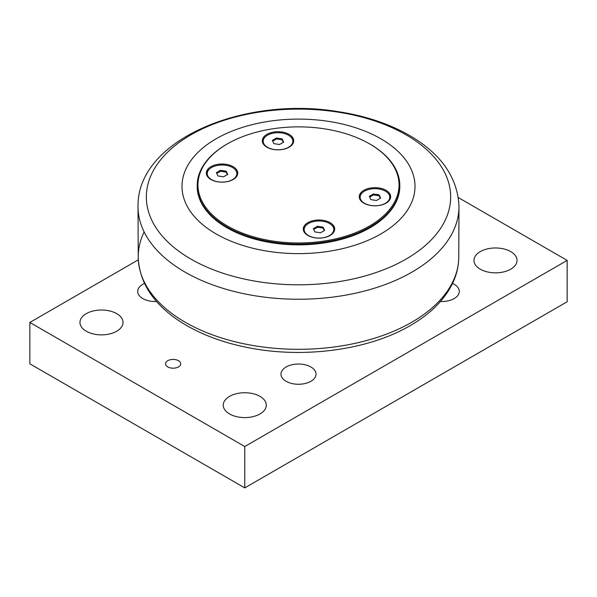 <?xml version="1.0" encoding="UTF-8"?>
<svg xmlns="http://www.w3.org/2000/svg" width="597" height="597" viewBox="0 0 597 597"><rect width="100%" height="100%" fill="white"/><g stroke="black" fill="none" stroke-linecap="round" stroke-linejoin="round"><path stroke-width="0.9" d="M220.532 170.302L226.181 171.175L227.696 174.436L223.562 176.824L217.912 175.951L216.398 172.69L220.532 170.302L220.532 171.272L216.748 173.458M226.181 171.175L226.181 172.152L220.532 171.272M227.338 174.645L226.181 172.152M207.816 176.928A14.821 8.552 180 0 1 207.226 174.54L207.226 173.563A14.821 8.552 180 0 1 211.569 167.518A14.821 8.552 180 0 1 227.718 165.66A14.821 8.552 180 0 1 236.86 173.563A14.821 8.552 180 0 1 232.524 179.615A14.821 8.552 180 0 1 216.375 181.466A14.821 8.552 180 0 1 207.226 173.563M236.86 173.563L236.86 174.54A14.821 8.552 180 0 1 236.27 176.928M237.696 173.817A15.701 9.067 0 0 0 235.002 169.414M209.092 169.414A15.701 9.067 0 0 0 206.39 173.817M317.47 226.27L323.119 227.144L324.634 230.405L320.499 232.793L314.85 231.92L313.335 228.658L317.47 226.27L317.47 227.241L313.694 229.427M323.119 227.144L323.119 228.121L317.47 227.241M324.283 230.614L323.119 228.121M304.761 232.897A14.821 8.552 180 0 1 304.171 230.509L304.171 229.532A14.821 8.552 180 0 1 308.507 223.487A14.821 8.552 180 0 1 324.656 221.629A14.821 8.552 180 0 1 333.805 229.532A14.821 8.552 180 0 1 329.462 235.584A14.821 8.552 180 0 1 313.313 237.434A14.821 8.552 180 0 1 304.171 229.532M333.805 229.532L333.805 230.509A14.821 8.552 180 0 1 333.216 232.897M334.641 229.785A15.701 9.067 0 0 0 331.939 225.382M306.03 225.382A15.701 9.067 0 0 0 303.336 229.785M373.438 193.958L379.088 194.831L380.602 198.092L376.468 200.48L370.819 199.607L369.304 196.346L373.438 193.958L373.438 194.928L369.662 197.114M379.088 194.831L379.088 195.801L373.438 194.928M380.252 198.301L379.088 195.801M360.73 200.585A14.821 8.552 180 0 1 360.14 198.189L360.14 197.219A14.821 8.552 180 0 1 364.476 191.174A14.821 8.552 180 0 1 380.625 189.316A14.821 8.552 180 0 1 389.774 197.219A14.821 8.552 180 0 1 385.431 203.271A14.821 8.552 180 0 1 369.282 205.122A14.821 8.552 180 0 1 360.14 197.219M389.774 197.219L389.774 198.189A14.821 8.552 180 0 1 389.184 200.585M390.61 197.465A15.701 9.067 0 0 0 387.908 193.07M361.998 193.07A15.701 9.067 0 0 0 359.304 197.465M276.501 137.989L282.15 138.862L283.665 142.123L279.53 144.511L273.881 143.638L272.366 140.377L276.501 137.989L276.501 138.959L272.717 141.146M282.15 138.862L282.15 139.832L276.501 138.959M283.306 142.332L282.15 139.832M263.784 144.616A14.821 8.552 180 0 1 263.195 142.22L263.195 141.25A14.821 8.552 180 0 1 267.538 135.206A14.821 8.552 180 0 1 283.687 133.347A14.821 8.552 180 0 1 292.828 141.25A14.821 8.552 180 0 1 288.493 147.302A14.821 8.552 180 0 1 272.344 149.153A14.821 8.552 180 0 1 263.195 141.25M292.828 141.25L292.828 142.22A14.821 8.552 180 0 1 292.239 144.616M293.664 141.496A15.701 9.067 0 0 0 290.97 137.101M265.061 137.101A15.701 9.067 0 0 0 262.359 141.496M330.089 235.472A15.701 9.067 180 0 1 312.977 237.434A15.701 9.067 180 0 1 303.283 229.061A15.701 9.067 180 0 1 318.985 219.994A15.701 9.067 180 0 1 334.693 229.061A15.701 9.067 180 0 1 330.089 235.472M233.151 179.503A15.701 9.067 180 0 1 216.039 181.466A15.701 9.067 180 0 1 206.338 173.093A15.701 9.067 180 0 1 222.047 164.026A15.701 9.067 180 0 1 237.748 173.093A15.701 9.067 180 0 1 233.151 179.503M386.058 203.159A15.701 9.067 180 0 1 368.946 205.122A15.701 9.067 180 0 1 359.252 196.741A15.701 9.067 180 0 1 374.953 187.674A15.701 9.067 180 0 1 390.662 196.741A15.701 9.067 180 0 1 386.058 203.159M289.12 147.19A15.701 9.067 180 0 1 272.008 149.153A15.701 9.067 180 0 1 262.307 140.78A15.701 9.067 180 0 1 278.015 131.713A15.701 9.067 180 0 1 293.717 140.78A15.701 9.067 180 0 1 289.12 147.19M227.397 143.87L226.86 144.175A101.311 58.491 0 0 0 197.189 185.54A101.311 58.491 0 0 0 226.86 226.897A101.311 58.491 0 0 0 337.268 239.576A101.311 58.491 0 0 0 399.811 185.54A101.311 58.491 0 0 0 370.14 144.175L369.603 143.87A100.557 58.058 180 0 1 369.603 225.964A100.557 58.058 180 0 1 227.397 225.964A100.557 58.058 180 0 1 227.397 143.87A100.557 58.058 180 0 1 369.603 143.87L370.14 144.175M399.811 185.54L399.811 186.361A101.311 58.491 180 0 1 337.268 240.404A101.311 58.491 180 0 1 226.86 227.726A101.311 58.491 180 0 1 197.189 186.361L197.189 185.54M216.114 233.927A116.512 67.267 0 0 0 380.886 233.927A116.512 67.267 0 0 0 380.886 138.802A116.512 67.267 0 0 0 216.114 138.802A116.512 67.267 0 0 0 216.114 233.927M458.317 197.57L567.15 260.404L244.77 446.526L29.85 322.447L138.31 259.829M156.571 301.507A17.522 10.119 180 0 1 142.832 298.575A17.522 10.119 180 0 1 137.698 291.426A17.522 10.119 180 0 1 144.481 283.433M286.112 381.296A17.522 10.119 180 0 1 280.978 374.147A17.522 10.119 180 0 1 291.799 364.797A17.522 10.119 180 0 1 310.888 366.991A17.522 10.119 180 0 1 316.022 374.147A17.522 10.119 180 0 1 305.201 383.49A17.522 10.119 180 0 1 286.112 381.296M452.519 283.433A17.522 10.119 180 0 1 454.168 284.269A17.522 10.119 180 0 1 459.302 291.426A17.522 10.119 180 0 1 440.429 301.507M480.286 269.195A21.529 12.433 180 0 1 473.981 260.404A21.529 12.433 180 0 1 495.51 247.971A21.529 12.433 180 0 1 517.039 260.404A21.529 12.433 180 0 1 503.749 271.889A21.529 12.433 180 0 1 480.286 269.195M86.266 331.231A21.529 12.433 180 0 1 79.961 322.447A21.529 12.433 180 0 1 101.49 310.015A21.529 12.433 180 0 1 123.019 322.447A21.529 12.433 180 0 1 109.729 333.924A21.529 12.433 180 0 1 86.266 331.231M229.547 413.952A21.529 12.433 180 0 1 223.241 405.169A21.529 12.433 180 0 1 244.77 392.736A21.529 12.433 180 0 1 266.299 405.169A21.529 12.433 180 0 1 253.009 416.646A21.529 12.433 180 0 1 229.547 413.952M167.757 366.909A7.597 4.388 180 0 1 165.533 363.804A7.597 4.388 180 0 1 173.13 359.416A7.597 4.388 180 0 1 180.727 363.804A7.597 4.388 180 0 1 176.04 367.856A7.597 4.388 180 0 1 167.757 366.909M29.85 322.447L29.85 363.804L244.77 487.891L567.15 301.761L567.15 260.404M244.77 487.891L244.77 446.526M190.913 259.076A152.153 87.849 180 0 1 190.913 134.84A152.153 87.849 180 0 1 406.087 134.84A152.153 87.849 180 0 1 406.087 259.076A152.153 87.849 180 0 1 190.913 259.076M411.982 272.105A160.489 92.654 0 0 0 458.981 206.01C457.518 178.182 442.019 155.25 412.467 137.206C391.289 124.46 366.289 115.908 337.454 111.535C243.292 96.02 137.288 140.056 138.019 206.01A160.489 92.654 0 0 0 185.018 272.105A160.489 92.654 0 0 0 411.982 272.105M458.981 206.01L458.765 257.792A160.28 92.535 180 0 1 411.833 322.208A160.28 92.535 180 0 1 185.167 322.208A160.28 92.535 180 0 1 138.235 257.792A160.28 92.535 180 0 1 144.123 231.905M458.765 257.792C458.563 267.187 456.205 276.284 451.705 285.09C443.399 300.933 429.579 314.432 410.258 325.589C368.64 350.066 303.724 358.775 248.322 347.678C222.45 342.596 200.137 334.148 181.369 322.335C153.922 304.731 139.549 283.217 138.235 257.792L138.019 206.01"/></g></svg>
